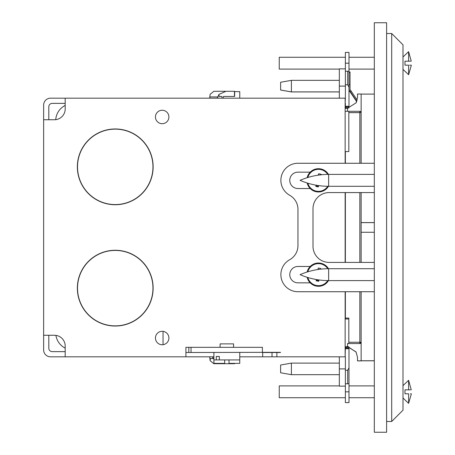 <?xml version="1.0" encoding="UTF-8"?>
<svg xmlns="http://www.w3.org/2000/svg" width="455" height="455" viewBox="0 0 455 455"><rect width="100%" height="100%" fill="white"/><g stroke="black" fill="none" stroke-linecap="round" stroke-linejoin="round"><path stroke-width="0.68" d="M239.762 91.631L239.762 98.183L239.762 91.631L234.632 91.631M234.632 363.369L234.632 363.71L223.223 363.71L223.268 363.369M209.704 356.817L210.102 360.65L213.827 363.71L223.223 363.71M210.102 360.65L210.375 358.54L213.901 358.54M212.752 356.817L212.752 358.54M280.485 352.335L262.393 352.335L262.393 347.33L185.919 347.33L185.919 356.817L50.533 356.817A6.899 6.899 0 0 1 43.634 349.918L43.634 105.082L43.634 119.739L54.412 119.739A10.778 10.778 0 0 0 65.19 108.961L65.19 98.183L50.533 98.183A6.899 6.899 0 0 0 43.634 105.082L43.634 119.739M224.679 359.922L224.679 363.369L213.901 363.369L213.901 352.506M228.99 359.922L228.99 363.369L239.762 363.369L239.762 352.506M155.451 338.019A6.723 6.723 0 0 0 162.173 344.748A6.723 6.723 0 0 0 168.902 338.019A6.723 6.723 0 0 0 162.173 331.297A6.723 6.723 0 0 0 155.451 338.019M155.451 116.981A6.723 6.723 0 0 0 162.173 123.703A6.723 6.723 0 0 0 168.902 116.981A6.723 6.723 0 0 0 162.173 110.252A6.723 6.723 0 0 0 155.451 116.981M77.356 166.849A37.89 37.89 0 0 0 115.246 204.739A37.89 37.89 0 0 0 153.136 166.849A37.89 37.89 0 0 0 115.246 128.964A37.89 37.89 0 0 0 77.356 166.849M152.965 166.849A37.719 37.719 0 0 0 115.246 129.135A37.719 37.719 0 0 0 77.526 166.849A37.719 37.719 0 0 0 115.246 204.568A37.719 37.719 0 0 0 152.965 166.849M77.356 288.151A37.89 37.89 0 0 0 115.246 326.036A37.89 37.89 0 0 0 153.136 288.151A37.89 37.89 0 0 0 115.246 250.261A37.89 37.89 0 0 0 77.356 288.151M152.965 288.151A37.719 37.719 0 0 0 115.246 250.432A37.719 37.719 0 0 0 77.526 288.151A37.719 37.719 0 0 0 115.246 325.865A37.719 37.719 0 0 0 152.965 288.151M220.106 347.33L220.106 343.883L233.557 343.883L233.557 347.33M239.762 363.369L239.762 359.922L219.338 359.922L219.338 356.47L216.29 356.47L219.338 356.47M216.29 356.47L216.29 359.922L219.338 359.922M216.29 359.922L213.901 359.922M52.257 351.641L65.19 351.641L52.257 351.641A3.447 3.447 0 0 1 48.81 348.194L48.81 335.261M345.373 68.859L339.339 68.859L339.339 98.183M50.533 98.183L345.373 98.183L345.146 103.359M223.905 96.46L234.632 96.46L234.632 91.29L226.01 91.29L219.014 94.35L217.228 98.183M223.223 91.29L234.45 91.29L234.45 96.46M209.704 98.183L210.102 94.35L213.827 91.29L226.01 91.29M219.014 94.35L219.014 96.46L222.006 96.46L222.006 98.183M223.536 96.46L223.166 98.183M263.388 352.335L185.919 352.506M185.919 347.33L188.819 347.33L188.819 352.506M50.533 356.817L65.19 356.817L65.19 346.039A10.778 10.778 0 0 0 54.412 335.261L43.634 335.261M262.677 352.506L262.677 356.817L272.016 356.817L272.016 352.506L263.388 352.506M345.146 291.729L345.146 356.817L272.016 356.817M272.016 352.506L276.89 352.506L276.89 356.817M316.265 280.178A5.949 5.949 0 0 0 318.813 280.599M315.935 185.725A5.949 5.949 0 0 0 318.46 186.294A5.949 5.949 0 0 1 315.935 185.725M280.485 352.506L276.89 352.506M345.146 98.183L345.146 163.271M345.146 192.579L345.146 262.404M65.19 103.359L52.257 103.359A3.447 3.447 0 0 0 48.81 106.806L48.81 119.739M185.919 356.817L213.901 356.817M239.762 356.817L262.677 356.817M345.373 346.699L345.146 356.817M339.339 356.817L339.339 386.141L345.373 386.141M345.373 103.359L345.373 108.324M345.373 151.56L345.373 163.271M345.373 192.579L345.373 262.404M345.373 291.729L359.848 291.729L345.373 291.729L345.373 318.972M55.743 119.654A17.244 17.244 0 0 1 65.19 105.418M65.19 348.115A17.244 17.244 0 0 1 55.908 335.369M163.038 344.691L163.038 331.354M345.373 356.817L345.373 370.279L347.7 370.279L348.991 367.765L348.991 348.212L345.373 348.212M348.991 71.253L348.991 52.416L345.373 52.416L345.373 71.253L348.991 71.253L348.991 106.845L345.373 106.845M345.373 318.073L348.82 318.073L348.82 318.972L345.146 318.972L348.82 318.972L348.82 343.553M345.373 107.767L348.82 107.767L348.82 108.074M345.373 347.29L348.82 347.29L348.82 346.829M350.674 92.257L350.435 92.416L348.991 90.283M356.692 101.613L350.435 92.416M350.612 92.297L350.481 91.973M350.543 92.342L348.991 90.033M348.991 72.334L350.026 72.334L350.026 72.009L348.991 72.009M291.405 91.938L280.627 90.039L280.627 82.247L291.405 80.347L291.405 91.938L339.339 91.938M348.991 348.723L345.373 348.723M345.373 370.279L345.373 402.607L348.991 402.607L348.991 391.829L345.373 391.829M348.991 367.765L348.991 383.77L345.373 383.77M347.7 383.77L347.7 370.279M348.991 383.77L348.991 391.829M348.991 87.258L347.7 84.749L345.373 84.749L345.373 98.183M348.991 106.299L345.373 106.299M347.7 71.253L347.7 84.749M345.373 71.253L345.373 84.749M280.627 372.776L280.627 365.018L291.405 363.118L291.405 374.675L280.627 372.776M345.146 151.56L348.82 151.56L348.82 111.299M345.146 108.324L347.529 108.324M345.146 346.699L348.371 346.699M350.026 72.334L350.026 89.447L357.198 100.083M356.032 102.932L356.8 101.34L348.991 89.766M350.026 84.403L348.991 84.403M345.373 192.596L359.848 192.596L345.373 192.596M374.311 262.404L329.124 262.404A16.124 16.124 0 0 1 313 246.286L313 208.697A16.124 16.124 0 0 1 329.124 192.579L374.311 192.579M374.311 291.729L297.957 291.729A17.068 17.068 0 0 1 289.664 259.737A16.124 16.124 0 0 0 297.957 245.643L297.957 209.34A16.124 16.124 0 0 0 289.664 195.246A17.068 17.068 0 0 1 297.189 163.271L374.311 163.271M310.208 282.845L297.957 282.845A8.19 8.19 0 0 1 289.767 274.655A8.19 8.19 0 0 1 297.957 266.465L310.208 266.465M310.208 188.535L297.957 188.535A8.19 8.19 0 0 1 289.767 180.345A8.19 8.19 0 0 1 297.957 172.155L310.208 172.155M321.031 168.987A11.637 11.637 0 0 0 307.142 177.7A11.637 11.637 0 0 1 328.476 174.396M328.476 186.288A11.637 11.637 0 0 1 307.142 182.984A11.637 11.637 0 0 0 315.918 191.697M307.836 177.484A11.017 11.017 0 0 1 327.748 174.401M327.748 186.288A11.017 11.017 0 0 1 307.836 183.2M318.619 185.589L318.318 186.937L315.793 186.368L316.06 185.179M318.631 173.753L321.156 174.316L318.631 173.753L318.318 175.141M320.348 263.172A11.637 11.637 0 0 0 307.142 272.016A11.637 11.637 0 0 1 328.476 268.712M328.476 280.604A11.637 11.637 0 0 1 307.142 277.3A11.637 11.637 0 0 0 316.6 286.144M307.836 271.8A11.017 11.017 0 0 1 327.748 268.712M327.748 280.599A11.017 11.017 0 0 1 307.836 277.516M318.921 279.944L318.71 281.247L316.157 280.832L316.367 279.546M318.238 268.069L320.792 268.484L318.238 268.069L318.005 269.502M347.99 346.699L356.111 352.102L357.522 357.448M359.848 112.647L348.82 112.647M361.145 291.729L361.145 342.257L359.848 342.257L359.848 343.553L347.529 343.553L347.529 346.602L356.049 351.942L357.522 357.397L357.522 360.9L361.145 360.9L361.145 342.257L359.848 343.553A1.291 1.291 0 0 0 361.145 342.257L361.145 360.804L374.311 360.804M361.145 222.637L374.311 222.637M374.311 94.1L361.145 94.1L361.145 112.595L361.145 94.003L357.522 94.003L357.522 97.455L356.072 102.87L347.529 108.25L347.529 111.299L345.146 111.299L359.848 111.299L359.848 112.595L348.82 112.595M347.529 111.299L359.848 111.299A1.291 1.291 0 0 1 361.145 112.595L361.071 112.163M360.997 111.993L360.44 111.441M348.82 342.257L359.848 342.257L359.848 291.729M359.848 262.404L359.848 192.579M359.848 163.271L359.848 112.595L361.145 112.595L361.145 163.271M361.145 192.579L361.145 262.404M359.848 343.553L347.529 343.553M361.145 222.586L374.311 222.586M374.311 232.266L361.145 232.266M391.704 33.528L391.704 421.472L402.993 410.183L402.993 44.817L391.704 33.528L386.613 33.528M386.613 421.472L391.704 421.472M374.311 22.75L374.311 432.25L386.613 432.25L386.613 22.75L374.311 22.75M345.373 397.733L279.245 397.733L279.245 385.903L339.339 385.903M410.478 389.833L408.601 389.833C412.275 389.833 412.275 389.833 408.601 389.833L404.978 389.833L404.978 393.802L408.601 393.802C412.275 393.802 412.275 393.802 408.601 393.802L408.601 403.34L411.365 393.802L408.601 403.34L402.993 398.011M402.993 385.624L408.601 380.295L411.252 389.833M408.601 380.295L408.601 389.833M410.473 393.802L411.365 393.802M339.339 69.097L279.245 69.097L279.245 57.267L345.373 57.267M410.478 61.197L408.601 61.197C412.275 61.197 412.275 61.197 408.601 61.197L404.978 61.197L404.978 65.167L408.601 65.167C412.275 65.167 412.275 65.167 408.601 65.167L408.601 74.705L411.365 65.167L408.601 74.705L402.993 69.376M402.993 56.989L408.601 51.66L411.252 61.197M408.601 51.66L408.601 61.197M409.665 65.167L410.689 65.167M213.901 358.079L212.752 358.079M339.339 86.103L345.373 86.103M217.558 96.921L209.704 96.921M191.043 347.33L191.043 352.506M339.339 368.897L345.373 368.897M348.991 63.194L345.373 63.194M350.435 91.904L351.294 91.324M328.635 268.888L328.635 280.604C318.705 280.581 309.184 278.602 300.072 274.655C309.184 270.714 318.705 268.729 328.635 268.706L328.635 268.888M328.635 174.572L328.635 186.294C318.705 186.271 309.184 184.286 300.072 180.345C309.184 176.398 318.705 174.419 328.635 174.396L328.635 174.572M361.145 112.595A1.291 1.291 0 0 0 359.848 111.299M339.339 374.675L291.405 374.675M339.339 363.118L291.405 363.118M339.339 80.347L291.405 80.347M339.339 91.899L291.405 91.899L280.627 90.005M328.635 280.604L374.311 280.604M328.635 268.706L374.311 268.706M328.635 186.294L374.311 186.294M328.635 174.396L374.311 174.396M357.522 360.849L361.145 360.849M361.145 360.752L374.311 360.752M348.991 397.733L374.311 397.733M348.991 385.903L374.311 385.903M348.991 69.097L374.311 69.097M348.991 57.267L374.311 57.267"/></g></svg>
